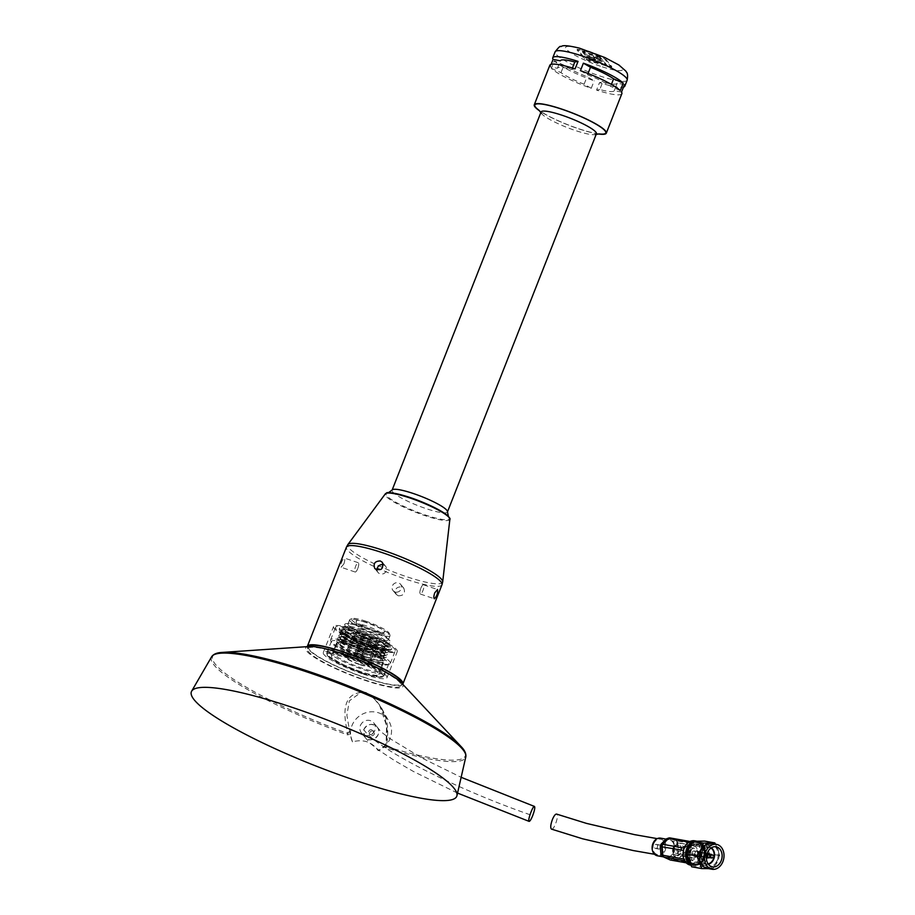<?xml version="1.0" encoding="UTF-8"?>
<svg xmlns="http://www.w3.org/2000/svg" width="915" height="915" viewBox="0 0 915 915"><rect width="100%" height="100%" fill="white"/><g stroke="black" fill="none" stroke-linecap="round" stroke-linejoin="round"><path stroke-width="0.69" stroke-dasharray="4.58 3.43" d="M398.265 595.802C403.755 595.734 405.597 593.195 403.79 588.185L401.799 586.835C396.218 586.778 394.365 589.306 396.264 594.43L398.265 595.802M402.749 684.248A51.343 8.452 21.5 0 1 365.863 678.084A51.343 8.452 21.5 0 1 307.28 646.642M343.891 563.926C344.921 560.689 345.035 558.71 344.234 557.99C341.718 560.575 340.666 563.663 341.101 567.254L343.891 563.926M448.167 516.129L448.43 516.54A33.935 5.582 21.5 0 1 424.812 514.802A33.935 5.582 21.5 0 1 393.77 501.031A33.935 5.582 21.5 0 1 388.246 492.83L388.726 492.716M447.481 511.817A29.749 4.895 21.5 0 1 447.435 511.988A29.749 4.895 21.5 0 1 425.978 508.58A29.749 4.895 21.5 0 1 392.078 490.177A29.749 4.895 21.5 0 1 392.169 490.028M596.42 133.784A29.749 4.895 21.5 0 1 595.288 134.539A29.749 4.895 21.5 0 1 574.952 130.376A29.749 4.895 21.5 0 1 541.371 113.3A29.749 4.895 21.5 0 1 541.062 111.985M599.6 133.967A38.11 6.268 21.5 0 1 599.188 133.922A38.11 6.268 21.5 0 1 578.246 128.569A38.11 6.268 21.5 0 1 538.935 110.189A38.11 6.268 21.5 0 1 538.603 109.937M598.49 134.002A38.716 6.371 21.5 0 1 578.372 128.729A38.716 6.371 21.5 0 1 539.393 110.726M575.1 68.865L571.852 69.448A30.561 5.033 21.5 0 0 557.395 68.282A30.561 5.033 21.5 0 1 557.395 68.282L550.144 66.886A38.716 6.371 21.5 0 1 549.812 65.297M550.144 66.886L551.139 64.359M621.857 93.673A38.716 6.371 21.5 0 1 596.569 90.105L599.508 82.624A38.716 6.371 21.5 0 0 623.47 87.131M551.368 68.362L560.998 72.651A30.561 5.033 21.5 0 0 584.113 84.214L591.239 88.298A38.716 6.371 21.5 0 1 551.368 68.362L554.318 60.882A38.716 6.371 21.5 0 0 594.178 80.817L587.053 76.734A30.561 5.033 21.5 0 1 563.949 65.171L554.318 60.882M591.239 88.298L594.178 80.817M571.852 69.448L572.424 68.019M557.395 68.305L558.836 64.645L557.395 68.282M580.43 70.661L587.556 74.755A30.561 5.033 21.5 0 1 610.671 86.319L611.414 84.42M620.301 90.608L610.671 86.319M587.556 74.755L588.048 73.509M621.525 92.083L614.274 90.665A30.561 5.033 21.5 0 1 614.274 90.688A30.561 5.033 21.5 0 1 599.805 89.521L602.756 82.041L599.508 82.624M596.569 90.105L599.805 89.521M614.274 90.665L617.225 83.185A30.561 5.033 21.5 0 1 617.213 83.208A30.561 5.033 21.5 0 1 602.756 82.041M624.465 84.603L617.225 83.185L614.274 90.688M584.113 84.214L587.053 76.734M560.998 72.651L563.949 65.171M592.657 57.565L593.286 56.924L594.052 58.011L597.769 57.21L596.328 58.686L602.036 60.424L599.725 57.645L589.397 54.568A4.552 0.755 21.5 0 1 583.541 51.778L599.84 56.364L604.209 58.446L611.506 67.355L606.954 66.349L603.351 62.003L595.436 59.589L594.876 60.161L594.007 59.109L590.381 59.887L591.765 58.468L586.538 56.867L588.848 59.647L599.165 62.723A4.552 0.755 21.5 0 1 605.021 65.514L588.734 60.928L584.365 58.846L577.056 49.936L581.62 50.943L585.223 55.289L592.657 57.565L593.583 56.17L593.286 56.924M362.283 673.772A34.232 5.639 21.5 0 1 323.281 652.612A34.232 5.639 21.5 0 1 357.193 659.909A34.232 5.639 21.5 0 1 386.976 677.706A34.232 5.639 21.5 0 1 362.283 673.772M372.565 647.683A34.232 5.639 21.5 0 1 333.563 626.512A34.232 5.639 21.5 0 1 367.475 633.821A34.232 5.639 21.5 0 1 397.259 651.606A34.232 5.639 21.5 0 1 372.565 647.683M372.119 647.134A32.082 5.284 21.5 0 1 335.553 627.301A32.082 5.284 21.5 0 1 367.35 634.141A32.082 5.284 21.5 0 1 395.269 650.817A32.082 5.284 21.5 0 1 372.119 647.134M367.178 659.692A32.082 5.284 21.5 0 1 330.704 640.832A32.082 5.284 21.5 0 1 330.612 639.848A32.082 5.284 21.5 0 1 362.397 646.699A32.082 5.284 21.5 0 1 390.328 663.375A32.082 5.284 21.5 0 1 389.584 664.027A32.082 5.284 21.5 0 1 367.178 659.692M366.446 660.538A30.801 5.067 21.5 0 1 331.436 642.444A30.801 5.067 21.5 0 1 331.344 641.495A30.801 5.067 21.5 0 1 361.86 648.072A30.801 5.067 21.5 0 1 388.669 664.073A30.801 5.067 21.5 0 1 387.949 664.702A30.801 5.067 21.5 0 1 366.446 660.538M361.917 672.033A30.801 5.067 21.5 0 1 326.907 653.928A30.801 5.067 21.5 0 1 326.815 652.978A30.801 5.067 21.5 0 1 357.342 659.555A30.801 5.067 21.5 0 1 384.14 675.556A30.801 5.067 21.5 0 1 383.431 676.185A30.801 5.067 21.5 0 1 361.917 672.033M361.368 672.674A29.84 4.907 21.5 0 1 327.456 655.14A29.84 4.907 21.5 0 1 356.93 660.584A29.84 4.907 21.5 0 1 382.207 676.7A29.84 4.907 21.5 0 1 361.368 672.674M360.453 671.564A25.471 4.198 21.5 0 1 331.436 655.826A25.471 4.198 21.5 0 1 356.667 661.259A25.471 4.198 21.5 0 1 378.833 674.492A25.471 4.198 21.5 0 1 360.453 671.564M365.405 659.006A25.471 4.198 21.5 0 1 336.388 643.256A25.471 4.198 21.5 0 1 337.841 642.524A25.471 4.198 21.5 0 1 361.619 648.689A25.471 4.198 21.5 0 1 383.213 660.401A25.471 4.198 21.5 0 1 383.774 661.922A25.471 4.198 21.5 0 1 365.405 659.006M365.405 657.473A23.504 3.866 21.5 0 1 339.145 644.343A23.504 3.866 21.5 0 1 339.957 642.261A23.504 3.866 21.5 0 1 361.905 647.946A23.504 3.866 21.5 0 1 381.841 658.754A23.504 3.866 21.5 0 1 381.017 660.836A23.504 3.866 21.5 0 1 365.405 657.473M366.435 656.776A25.986 4.278 21.5 0 1 337.406 642.273A25.986 4.278 21.5 0 1 338.321 639.974A25.986 4.278 21.5 0 1 362.569 646.264A25.986 4.278 21.5 0 1 384.597 658.205A25.986 4.278 21.5 0 1 383.694 660.504A25.986 4.278 21.5 0 1 366.435 656.776M366.435 654.843A23.504 3.866 21.5 0 1 340.174 641.724A23.504 3.866 21.5 0 1 340.998 639.642A23.504 3.866 21.5 0 1 362.946 645.327A23.504 3.866 21.5 0 1 382.87 656.135A23.504 3.866 21.5 0 1 382.047 658.217A23.504 3.866 21.5 0 1 366.435 654.843M367.464 654.156A25.986 4.278 21.5 0 1 338.447 639.654A25.986 4.278 21.5 0 1 339.351 637.355A25.986 4.278 21.5 0 1 363.61 643.634A25.986 4.278 21.5 0 1 385.638 655.586A25.986 4.278 21.5 0 1 384.735 657.885A25.986 4.278 21.5 0 1 367.464 654.156M367.464 652.223A23.504 3.866 21.5 0 1 341.204 639.093A23.504 3.866 21.5 0 1 342.027 637.023A23.504 3.866 21.5 0 1 363.976 642.707A23.504 3.866 21.5 0 1 383.9 653.516A23.504 3.866 21.5 0 1 383.088 655.598A23.504 3.866 21.5 0 1 367.464 652.223M368.505 651.537A25.986 4.278 21.5 0 1 339.476 637.034A25.986 4.278 21.5 0 1 340.38 634.724A25.986 4.278 21.5 0 1 364.639 641.015A25.986 4.278 21.5 0 1 386.668 652.955A25.986 4.278 21.5 0 1 385.764 655.266A25.986 4.278 21.5 0 1 368.505 651.537M368.505 649.604A23.504 3.866 21.5 0 1 342.244 636.474A23.504 3.866 21.5 0 1 343.056 634.392A23.504 3.866 21.5 0 1 365.005 640.088A23.504 3.866 21.5 0 1 384.941 650.897A23.504 3.866 21.5 0 1 384.117 652.967A23.504 3.866 21.5 0 1 368.505 649.604M369.534 648.918A25.986 4.278 21.5 0 1 340.506 634.404A25.986 4.278 21.5 0 1 341.421 632.105A25.986 4.278 21.5 0 1 365.668 638.395A25.986 4.278 21.5 0 1 387.697 650.336A25.986 4.278 21.5 0 1 386.793 652.635A25.986 4.278 21.5 0 1 369.534 648.918M369.534 646.985A23.504 3.866 21.5 0 1 343.274 633.855A23.504 3.866 21.5 0 1 344.097 631.773A23.504 3.866 21.5 0 1 366.046 637.458A23.504 3.866 21.5 0 1 385.97 648.266A23.504 3.866 21.5 0 1 385.146 650.348A23.504 3.866 21.5 0 1 369.534 646.985M370.564 646.287A25.986 4.278 21.5 0 1 341.547 631.785A25.986 4.278 21.5 0 1 342.45 629.486A25.986 4.278 21.5 0 1 366.709 635.776A25.986 4.278 21.5 0 1 388.738 647.717A25.986 4.278 21.5 0 1 387.823 650.016A25.986 4.278 21.5 0 1 370.564 646.287M370.564 645.704A25.231 4.152 21.5 0 1 347.609 635.536A25.231 4.152 21.5 0 1 343.262 629.383A25.231 4.152 21.5 0 1 366.824 635.49A25.231 4.152 21.5 0 1 388.2 647.088A25.231 4.152 21.5 0 1 370.564 645.704M371.158 646.413A28.033 4.609 21.5 0 1 339.213 629.074A28.033 4.609 21.5 0 1 366.984 635.056A28.033 4.609 21.5 0 1 391.38 649.627A28.033 4.609 21.5 0 1 371.158 646.413M371.582 645.327A28.033 4.609 21.5 0 1 339.637 627.999A28.033 4.609 21.5 0 1 367.407 633.981A28.033 4.609 21.5 0 1 391.803 648.541A28.033 4.609 21.5 0 1 371.582 645.327M368.402 641.507A12.833 2.116 21.5 0 1 353.785 633.569A12.833 2.116 21.5 0 1 366.492 636.302A12.833 2.116 21.5 0 1 377.666 642.971A12.833 2.116 21.5 0 1 368.402 641.507M359.355 664.473A12.833 2.116 21.5 0 1 344.726 656.535A12.833 2.116 21.5 0 1 357.445 659.28A12.833 2.116 21.5 0 1 368.619 665.948A12.833 2.116 21.5 0 1 359.355 664.473M359.012 664.061A11.197 1.841 21.5 0 1 346.247 657.142A11.197 1.841 21.5 0 1 357.353 659.532A11.197 1.841 21.5 0 1 367.087 665.342A11.197 1.841 21.5 0 1 359.012 664.061M365.371 647.923A11.197 1.841 21.5 0 1 352.607 641.003A11.197 1.841 21.5 0 1 363.701 643.394A11.197 1.841 21.5 0 1 373.446 649.215A11.197 1.841 21.5 0 1 365.371 647.923M363.587 645.773L360.567 644.137L365.497 646.082L363.587 645.773M360.155 654.465L357.147 652.818L362.066 654.763L360.155 654.465M357.891 658.777L356.987 658.297L357.891 658.777M593.583 56.17L594.052 58.011M594.35 57.256L598.067 56.467L597.769 57.21M598.067 56.467L596.328 58.686M596.626 57.931L602.333 59.681L602.036 60.424M602.333 59.681L600.023 56.89L599.725 57.645M600.023 56.89L589.695 53.825A4.552 0.755 21.5 0 1 583.839 51.034L583.255 51.423M583.541 50.68L600.126 55.621L604.495 57.702L611.803 66.612L607.251 65.606L606.954 66.349M607.251 65.606L603.637 61.259L603.351 62.003M603.637 61.259L595.734 58.846L595.436 59.589M595.734 58.846L594.876 60.161M595.173 59.418L594.304 58.354L594.007 59.109M594.304 58.354L590.678 59.132L590.381 59.887M590.678 59.132L591.765 58.468M592.062 57.725L586.824 56.124L586.538 56.867M586.824 56.124L589.134 58.903L588.848 59.647M589.134 58.903L599.462 61.98A4.552 0.755 21.5 0 1 605.318 64.771L605.318 65.869M605.604 65.114L589.02 60.184L584.662 58.102L577.434 49.387L581.906 50.188L581.62 50.943M581.906 50.188L585.509 54.534L585.223 55.289M585.509 54.534L592.954 56.81M395.04 591.913A4.895 4.621 140.3 0 1 393.85 583.862A4.895 4.621 140.3 0 1 400.633 590.038A4.895 4.621 140.3 0 1 395.04 591.913M383.385 564.807A4.895 4.621 140.3 0 1 385.65 571.978A4.895 4.621 140.3 0 1 377.049 570.022M357.742 568.604A4.895 1.384 -71.3 0 1 355.157 572.012A4.895 1.384 -71.3 0 1 355.409 566.934A4.895 1.384 -71.3 0 1 358.291 562.736A4.895 1.384 -71.3 0 1 357.742 568.604M420.877 588.173A4.895 1.384 -71.3 0 1 423.462 584.776A4.895 1.384 -71.3 0 1 422.913 590.644A4.895 1.384 -71.3 0 1 420.328 594.041A4.895 1.384 -71.3 0 1 420.877 588.173M358.886 653.367L356.873 653.219L362.18 655.151L358.886 653.367M360.624 648.952L358.543 648.621L363.918 650.737L360.624 648.952M365.016 638.178L363.289 637.972L367.761 639.654L365.016 638.178M365.165 637.046L362.74 636.76L368.928 639.196L365.165 637.046M364.971 636.817A4.3 0.709 -158.5 0 0 361.871 636.314A4.3 0.709 -158.5 0 0 365.611 638.556A4.3 0.709 -158.5 0 0 369.866 639.471A4.3 0.709 -158.5 0 0 364.971 636.817M360.236 648.472A4.781 0.789 -158.5 0 0 356.781 647.923L356.781 647.923A4.781 0.789 -158.5 0 0 360.945 650.405A4.781 0.789 -158.5 0 0 365.68 651.423L365.68 651.423A4.781 0.789 -158.5 0 0 360.236 648.472M358.954 651.709A4.781 0.789 -158.5 0 0 355.5 651.16A4.781 0.789 -158.5 0 0 359.664 653.642A4.781 0.789 -158.5 0 0 364.399 654.671A4.781 0.789 -158.5 0 0 358.954 651.709M357.239 649.639A12.993 2.139 -158.5 0 0 347.86 648.163A12.993 2.139 -158.5 0 0 359.172 654.9A12.993 2.139 -158.5 0 0 372.039 657.679A12.993 2.139 -158.5 0 0 357.239 649.639M366.389 625.917A13.633 2.242 -158.5 0 0 356.541 624.362A13.633 2.242 -158.5 0 0 356.518 624.545A13.633 2.242 -158.5 0 0 368.413 631.442A13.633 2.242 -158.5 0 0 381.807 634.507A13.633 2.242 -158.5 0 0 381.921 634.358A13.633 2.242 -158.5 0 0 366.389 625.917M367.212 622.577A15.246 2.505 -158.5 0 0 356.187 621.033A15.246 2.505 -158.5 0 0 369.477 628.742A15.246 2.505 -158.5 0 0 384.449 632.174A15.246 2.505 -158.5 0 0 367.212 622.577M366.16 621.308A20.267 3.34 -158.5 0 0 352.012 618.574A20.267 3.34 -158.5 0 0 369.168 629.509A20.267 3.34 -158.5 0 0 389.184 633.214A20.267 3.34 -158.5 0 0 366.16 621.308M365.325 622.28A21.72 3.58 -158.5 0 0 350.159 619.341A21.72 3.58 -158.5 0 0 349.656 619.787A21.72 3.58 -158.5 0 0 368.551 631.076A21.72 3.58 -158.5 0 0 390.076 635.708A21.72 3.58 -158.5 0 0 390.007 635.044A21.72 3.58 -158.5 0 0 365.325 622.28M363.69 626.455A21.72 3.58 -158.5 0 0 349.336 623.332A21.72 3.58 -158.5 0 0 348.009 623.961A21.72 3.58 -158.5 0 0 366.915 635.25A21.72 3.58 -158.5 0 0 388.429 639.882A21.72 3.58 -158.5 0 0 387.903 638.521A21.72 3.58 -158.5 0 0 363.69 626.455M362.489 627.21A24.625 4.049 -158.5 0 0 346.213 623.664A24.625 4.049 -158.5 0 0 345.321 625.929A24.625 4.049 -158.5 0 0 366.149 637.183A24.625 4.049 -158.5 0 0 389.058 643.154A24.625 4.049 -158.5 0 0 389.95 640.9A24.625 4.049 -158.5 0 0 362.489 627.21M362.512 629.623A21.48 3.534 -158.5 0 0 348.318 626.535A21.48 3.534 -158.5 0 0 347.54 628.502A21.48 3.534 -158.5 0 0 365.703 638.315A21.48 3.534 -158.5 0 0 385.684 643.519A21.48 3.534 -158.5 0 0 386.45 641.552A21.48 3.534 -158.5 0 0 362.512 629.623M361.219 630.435A24.625 4.049 -158.5 0 0 344.944 626.901A24.625 4.049 -158.5 0 0 344.051 629.154A24.625 4.049 -158.5 0 0 364.879 640.409A24.625 4.049 -158.5 0 0 387.788 646.379A24.625 4.049 -158.5 0 0 388.681 644.126A24.625 4.049 -158.5 0 0 361.219 630.435M361.242 632.848A21.48 3.534 -158.5 0 0 347.048 629.76A21.48 3.534 -158.5 0 0 346.27 631.727A21.48 3.534 -158.5 0 0 364.433 641.541A21.48 3.534 -158.5 0 0 384.403 646.756A21.48 3.534 -158.5 0 0 385.181 644.789A21.48 3.534 -158.5 0 0 361.242 632.848M359.938 633.672A24.625 4.049 -158.5 0 0 343.663 630.126A24.625 4.049 -158.5 0 0 342.782 632.391A24.625 4.049 -158.5 0 0 363.61 643.645A24.625 4.049 -158.5 0 0 386.519 649.616A24.625 4.049 -158.5 0 0 387.4 647.363A24.625 4.049 -158.5 0 0 359.938 633.672M359.961 636.085A21.48 3.534 -158.5 0 0 345.779 632.997A21.48 3.534 -158.5 0 0 345.001 634.964A21.48 3.534 -158.5 0 0 363.163 644.778A21.48 3.534 -158.5 0 0 383.133 649.982A21.48 3.534 -158.5 0 0 383.911 648.014A21.48 3.534 -158.5 0 0 359.961 636.085M358.669 636.909A24.625 4.049 -158.5 0 0 342.393 633.363A24.625 4.049 -158.5 0 0 341.501 635.616A24.625 4.049 -158.5 0 0 362.329 646.882A24.625 4.049 -158.5 0 0 385.238 652.841A24.625 4.049 -158.5 0 0 386.13 650.588A24.625 4.049 -158.5 0 0 358.669 636.909M358.691 639.311A21.48 3.534 -158.5 0 0 344.498 636.222A21.48 3.534 -158.5 0 0 343.731 638.19A21.48 3.534 -158.5 0 0 361.882 648.014A21.48 3.534 -158.5 0 0 381.864 653.219A21.48 3.534 -158.5 0 0 382.63 651.251A21.48 3.534 -158.5 0 0 358.691 639.311M357.399 640.134A24.625 4.049 -158.5 0 0 341.123 636.6A24.625 4.049 -158.5 0 0 340.231 638.853A24.625 4.049 -158.5 0 0 361.059 650.107A24.625 4.049 -158.5 0 0 383.968 656.078A24.625 4.049 -158.5 0 0 384.86 653.825A24.625 4.049 -158.5 0 0 357.399 640.134M357.422 642.547A21.48 3.534 -158.5 0 0 341.924 640.077A21.48 3.534 -158.5 0 0 342.45 641.426A21.48 3.534 -158.5 0 0 360.613 651.24A21.48 3.534 -158.5 0 0 380.583 656.444A21.48 3.534 -158.5 0 0 381.887 655.826A21.48 3.534 -158.5 0 0 357.422 642.547M355.592 647.18A21.48 3.534 -158.5 0 0 340.094 644.72A21.48 3.534 -158.5 0 0 358.783 655.883A21.48 3.534 -158.5 0 0 380.068 660.458A21.48 3.534 -158.5 0 0 355.592 647.18M354.906 646.356A24.751 4.072 -158.5 0 0 337.052 643.519A24.751 4.072 -158.5 0 0 358.589 656.375A24.751 4.072 -158.5 0 0 383.111 661.659A24.751 4.072 -158.5 0 0 354.906 646.356M351.28 655.552A24.751 4.072 -158.5 0 0 333.426 652.715A24.751 4.072 -158.5 0 0 354.963 665.582A24.751 4.072 -158.5 0 0 379.485 670.867A24.751 4.072 -158.5 0 0 351.28 655.552M350.113 654.145A30.355 4.998 -158.5 0 0 328.21 650.668A30.355 4.998 -158.5 0 0 354.631 666.44A30.355 4.998 -158.5 0 0 384.7 672.914A30.355 4.998 -158.5 0 0 350.113 654.145M348.787 657.508A30.355 4.998 -158.5 0 0 326.884 654.031A30.355 4.998 -158.5 0 0 353.304 669.803A30.355 4.998 -158.5 0 0 383.374 676.276A30.355 4.998 -158.5 0 0 348.787 657.508M308.469 646.562A50.245 8.269 -158.5 0 0 308.378 646.745A50.245 8.269 -158.5 0 0 352.103 672.845A50.245 8.269 -158.5 0 0 401.879 683.574A50.245 8.269 -158.5 0 0 401.937 683.391M343.811 654.602A50.245 8.269 -158.5 0 0 307.554 648.838A50.245 8.269 -158.5 0 0 351.28 674.95A50.245 8.269 -158.5 0 0 401.056 685.667A50.245 8.269 -158.5 0 0 343.811 654.602M309.35 646.505A52.327 8.612 -158.5 0 0 351.154 675.259A52.327 8.612 -158.5 0 0 401.33 682.739M460.977 746.446A135.763 22.349 21.5 0 1 386.324 746.549C388.726 732.583 391.014 708.427 365.863 692.392C340.014 690.997 343.766 717.406 347.872 733.556L347.483 734.848L350.159 734.333L352.515 741.859C363.392 738.943 371.97 741.882 378.227 750.666L384.586 745.965L386.199 747.921A136.644 22.486 -158.5 0 0 465.804 756.888M350.159 734.333L346.876 715.256L349.324 700.879L361.585 691.923L372.462 696.578L379.611 705.374L386.565 725.767L386.153 743.449L384.586 745.965M352.515 741.859A20.988 19.833 140.3 0 1 361.539 714.615A20.988 19.833 140.3 0 1 388.898 721.134A20.988 19.833 140.3 0 1 378.227 750.666M363.793 729.632A7.949 7.514 140.3 0 1 377.129 727.002A7.949 7.514 140.3 0 1 375.813 737.856A7.949 7.514 140.3 0 1 363.793 729.632C367.487 723.811 371.925 722.919 377.094 726.968C383.705 734.036 370.804 744.913 364.948 737.193L363.793 729.632C375.802 748.493 458.163 790.148 532.679 815.642M349.622 731.108L347.872 733.556A135.763 22.349 21.5 0 1 222.288 652.418M386.199 747.921A1.636 0.698 -73 0 0 386.324 746.549L385.65 744.616C387.159 737.73 387.48 731.76 386.622 726.716C385.032 717.12 382.699 710.006 379.611 705.374L388.898 721.134M360.396 725.538A7.949 7.514 140.3 0 1 373.732 722.896A7.949 7.514 140.3 0 1 372.405 733.75A7.949 7.514 140.3 0 1 360.396 725.538M371.925 729.781A2.505 2.368 -39.7 0 0 369.088 733.681A2.505 2.368 -39.7 0 0 372.531 733.899A2.505 2.368 -39.7 0 0 371.925 729.781M372.943 731.016A2.505 2.368 -39.7 0 0 370.118 734.905A2.505 2.368 -39.7 0 0 373.549 735.134A2.505 2.368 -39.7 0 0 372.943 731.016M551.493 829.127C554.067 830.545 559.477 814.579 556.595 814.087M653.607 843.962C655.174 840.485 657.439 838.883 660.401 839.169C668.202 840.004 665.296 856.623 657.668 854.804C653.436 853.226 652.086 849.612 653.607 843.962M660.47 847.782A2.105 1.613 100.1 0 0 659.406 844.911A2.105 1.613 100.1 0 0 658.663 849.051A2.105 1.613 100.1 0 0 660.47 847.782M657.37 847.233A2.105 1.613 100.1 0 0 656.295 844.362A2.105 1.613 100.1 0 0 655.563 848.502A2.105 1.613 100.1 0 0 657.37 847.233M663.89 857.092L661.945 855.708L664.645 856.92A8.967 6.851 100.1 0 0 665.891 857.309A8.967 6.851 100.1 0 0 671.53 855.182A8.967 6.851 100.1 0 0 674.355 846.741A8.967 6.851 100.1 0 0 670.295 840.05A8.967 6.851 100.1 0 0 669.037 839.661A8.967 6.851 100.1 0 0 663.398 841.789A8.967 6.851 100.1 0 0 660.573 850.229A8.967 6.851 100.1 0 0 664.645 856.92L669.814 859.768A2.448 1.613 -56.6 0 0 671.621 859.311A2.448 1.029 -136.3 0 0 672.09 859.46L677.649 853.638L699.415 857.515A2.448 1.864 100.1 0 0 700.181 855.216L699.472 846.558A2.448 1.864 100.1 0 0 698.362 844.739L692.106 841.903A2.448 1.864 100.1 0 0 691.763 841.8A2.448 1.864 100.1 0 0 690.23 842.383L684.672 848.205A2.448 1.864 100.1 0 0 683.905 850.504L684.614 859.151A2.448 1.864 100.1 0 0 685.712 860.981L691.98 863.806A2.448 1.864 100.1 0 0 692.323 863.92A2.448 1.864 100.1 0 0 693.856 863.337L699.415 857.515M657.462 855.811A8.967 6.851 100.1 0 0 665.594 849.017A8.967 6.851 100.1 0 0 661.854 838.552A8.967 6.851 100.1 0 0 660.607 838.151M669.403 837.946A2.448 1.933 -109 0 1 669.871 838.049L676.139 840.874A2.448 1.453 -97 0 1 677.203 842.635L677.912 851.282A2.448 1.292 -75.9 0 1 677.169 853.489L671.621 859.311L669.139 857.687L673.92 852.677L677.169 853.489A2.448 1.029 -136.3 0 0 677.649 853.638A2.448 1.864 100.1 0 0 677.832 853.409A2.448 1.864 100.1 0 0 678.415 851.339L677.706 842.692L699.472 846.558M669.139 857.687L667.332 858.144M700.204 855.262L700.147 855.948L701.245 855.445L701.142 854.656L700.204 855.262L674.664 850.458L674.046 843.024L677.706 842.692A2.448 1.864 100.1 0 0 676.597 840.862L670.329 838.037L692.106 841.903M674.664 850.458L673.92 852.677M698.362 844.739L676.597 840.862A2.448 1.544 114.3 0 0 676.139 840.874L672.982 841.262L667.595 838.826L669.871 838.049A2.448 1.544 114.3 0 1 670.329 838.037M672.982 841.262L674.046 843.024M665.788 839.284L667.595 838.826M687.348 849.269A7.377 5.639 -79.9 0 1 693.33 845.597A7.377 5.639 -79.9 0 1 697.596 853.844A7.377 5.639 -79.9 0 1 690.745 860.123A7.377 5.639 -79.9 0 1 687.348 849.269M703.635 858.716A10.191 7.789 -79.9 0 1 695.366 863.794A10.191 7.789 -79.9 0 1 689.487 852.403A10.191 7.789 -79.9 0 1 698.946 843.733A10.191 7.789 -79.9 0 1 703.635 858.716M702.731 858.018A8.761 6.702 100.1 0 0 698.694 845.14A8.761 6.702 100.1 0 0 690.562 852.597A8.761 6.702 100.1 0 0 695.617 862.399A8.761 6.702 100.1 0 0 702.731 858.018M689.876 848.205A11.449 8.75 -79.9 0 1 705.145 847.953A11.449 8.75 -79.9 0 1 696.441 865.144A11.449 8.75 -79.9 0 1 689.876 848.205M704.15 859.105A11.003 8.407 -79.9 0 1 695.228 864.595A11.003 8.407 -79.9 0 1 688.881 852.3A11.003 8.407 -79.9 0 1 699.083 842.932A11.003 8.407 -79.9 0 1 704.15 859.105M691.66 866.791L703.075 866.608L709.571 853.752L704.664 841.102M715.61 844.225L719.716 855.559L713.22 868.404L703.075 866.608M713.22 868.404L708.565 868.632M719.716 855.559L709.571 853.752M707.101 868.369A12.638 9.653 100.1 0 0 717.349 862.067A12.638 9.653 100.1 0 0 711.527 843.493M690.356 845.552A11.003 8.407 -79.9 0 1 697.527 842.658A11.003 8.407 -79.9 0 1 702.594 858.83A11.003 8.407 -79.9 0 1 693.673 864.32A11.003 8.407 -79.9 0 1 688.377 860.1M687.325 856.955A11.003 8.407 -79.9 0 1 687.302 852.162M714.26 857.492A8.761 6.702 100.1 0 0 714.489 856.177M711.31 847.828A8.761 6.702 100.1 0 0 709.331 847.038A8.761 6.702 100.1 0 0 701.21 854.484A8.761 6.702 100.1 0 0 706.266 864.286A8.761 6.702 100.1 0 0 708.393 864.229M713.917 857.549A8.349 6.382 100.1 0 0 714.192 855.994M706.288 863.874A8.349 6.382 100.1 0 1 701.462 854.53A8.349 6.382 100.1 0 1 709.205 847.427A8.349 6.382 100.1 0 1 710.932 848.079A8.349 6.382 100.1 0 0 709.262 847.439A8.349 6.382 100.1 0 0 701.508 854.541A8.349 6.382 100.1 0 0 706.334 863.886A8.349 6.382 100.1 0 0 708.141 863.874A8.349 6.382 100.1 0 1 706.288 863.874L706.334 863.886M713.86 857.561A8.349 6.382 100.1 0 0 714.146 855.971M707.993 857.812A2.242 1.716 100.1 0 0 708.725 853.706M707.032 853.718A2.242 1.716 100.1 0 0 706.403 857.218M673.532 846.821A7.377 5.639 100.1 0 0 676.94 857.664A7.377 5.639 100.1 0 0 683.78 851.385A7.377 5.639 100.1 0 0 679.525 843.138A7.377 5.639 100.1 0 0 673.532 846.821M673.532 847.427A5.753 4.392 -79.9 0 1 681.206 847.29A5.753 4.392 -79.9 0 1 676.837 855.925A5.753 4.392 -79.9 0 1 673.532 847.427M674.035 847.805A4.975 3.797 -79.9 0 1 678.061 845.323A4.975 3.797 -79.9 0 1 680.932 850.881A4.975 3.797 -79.9 0 1 676.322 855.113A4.975 3.797 -79.9 0 1 674.035 847.805M690.585 850.744A4.975 3.797 -79.9 0 1 694.622 848.262A4.975 3.797 -79.9 0 1 697.493 853.832A4.975 3.797 -79.9 0 1 692.884 858.053A4.975 3.797 -79.9 0 1 690.585 850.744M692.323 852.071A2.242 1.716 -79.9 0 1 695.171 854.255A2.242 1.716 -79.9 0 1 692.323 852.071M702.034 850.367A11.449 8.75 -79.9 0 1 717.303 850.115A11.449 8.75 -79.9 0 1 708.599 867.306A11.449 8.75 -79.9 0 1 702.034 850.367M702.011 855.582A2.562 1.967 -79.9 0 1 699.929 856.863A2.562 1.967 -79.9 0 1 698.442 853.992A2.562 1.967 -79.9 0 1 700.821 851.808A2.562 1.967 -79.9 0 1 702.011 855.582M697.768 854.827A2.562 1.967 -79.9 0 1 695.686 856.108A2.562 1.967 -79.9 0 1 694.211 853.238A2.562 1.967 -79.9 0 1 696.589 851.064A2.562 1.967 -79.9 0 1 697.768 854.827M697.356 854.519A1.921 1.475 -79.9 0 1 694.691 853.329A1.921 1.475 -79.9 0 1 696.475 851.693A1.921 1.475 -79.9 0 1 697.356 854.519M699.792 854.953L699.712 855.617L700.833 855.136L700.707 854.324L699.792 854.953M703.566 855.628A1.921 1.475 -79.9 0 1 700.901 854.438A1.921 1.475 -79.9 0 1 702.686 852.791A1.921 1.475 -79.9 0 1 703.566 855.628M701.702 855.353A2.093 1.601 -79.9 0 1 698.797 854.061A2.093 1.601 -79.9 0 1 700.741 852.288A2.093 1.601 -79.9 0 1 701.702 855.353M710.063 854.416A2.093 1.601 -79.9 0 1 709.502 857.618M709.091 854.233A1.636 1.247 -79.9 0 1 708.519 857.447M712.27 854.862A1.636 1.247 -79.9 0 1 711.721 857.95M441.968 584.776A51.343 8.452 21.5 0 1 404.933 578.898A51.343 8.452 21.5 0 1 346.43 547.147M442.688 581.917A51 8.395 21.5 0 1 405.803 576.427A51 8.395 21.5 0 1 347.872 544.562M449.871 519.297A34.724 5.719 21.5 0 1 424.754 515.557A34.724 5.719 21.5 0 1 385.318 493.871M627.152 80.211A38.716 6.371 21.5 0 1 599.222 75.762A38.716 6.371 21.5 0 1 555.119 51.835M600.469 66.235A30.561 5.033 21.5 0 1 566.843 46.562A30.561 5.033 21.5 0 1 614.937 62.826A30.561 5.033 21.5 0 1 600.469 66.235M589.695 53.825L589.397 54.568M583.839 51.034L583.541 51.778M600.126 55.621L599.84 56.364M604.495 57.702L604.209 58.446M611.723 66.406L611.437 67.15M609.928 66.406L609.63 67.15M599.462 61.98L599.165 62.723M605.318 64.771L605.021 65.514M589.02 60.184L588.734 60.928M584.662 58.102L584.365 58.846M577.434 49.387L577.136 50.142M579.229 49.399L578.932 50.142M211.628 656.764A136.644 22.486 -158.5 0 0 347.483 734.848M685.712 860.981L684.569 860.775M686.09 862.765L691.98 863.806M693.856 863.337L672.09 859.46A2.448 1.864 100.1 0 1 670.912 860.054M690.23 842.383L688.766 842.12M684.008 848.091L684.672 848.205M683.905 850.504L683.276 850.39M683.722 859.002L684.614 859.151M684.717 847.267A11.518 8.795 -79.9 0 1 700.078 847.015A11.518 8.795 -79.9 0 1 691.328 864.298A11.518 8.795 -79.9 0 1 684.717 847.267M689.247 862.227A11.518 8.795 100.1 0 0 701.256 861.61A11.518 8.795 100.1 0 0 702.937 846.169A11.518 8.795 100.1 0 0 691.237 844.099M692.827 841.823A12.33 9.425 -79.9 0 1 697.241 841.262A12.33 9.425 -79.9 0 1 704.367 855.045A12.33 9.425 -79.9 0 1 692.93 865.533A12.33 9.425 -79.9 0 1 690.368 864.561M690.402 865.087A12.33 9.425 100.1 0 0 701.839 854.599A12.33 9.425 100.1 0 0 694.725 840.816M540.845 112.522L541.371 113.3M596.203 134.333L595.288 134.539M386.976 677.706L397.259 651.606M323.281 652.612L333.563 626.512M390.328 663.375L395.269 650.817M330.612 639.848L335.553 627.301M387.949 664.702L389.584 664.027M331.436 642.444L330.704 640.832M384.14 675.556L388.669 664.073M326.815 652.978L331.344 641.495M382.207 676.7L383.431 676.185M327.456 655.14L326.907 653.928M378.833 674.492L383.774 661.922M331.436 655.826L336.388 643.256M339.957 642.261L337.841 642.524M381.841 658.754L383.213 660.401M381.017 660.836L383.694 660.504M339.145 644.343L337.406 642.273M340.998 639.642L338.321 639.974M382.87 656.135L384.597 658.205M382.047 658.217L384.735 657.885M340.174 641.724L338.447 639.654M342.027 637.023L339.351 637.355M383.9 653.516L385.638 655.586M383.088 655.598L385.764 655.266M341.204 639.093L339.476 637.034M343.056 634.392L340.38 634.724M384.941 650.897L386.668 652.955M384.117 652.967L386.793 652.635M342.244 636.474L340.506 634.404M344.097 631.773L341.421 632.105M385.97 648.266L387.697 650.336M385.146 650.348L387.823 650.016M343.274 633.855L341.547 631.785M343.262 629.383L342.45 629.486M388.2 647.088L388.738 647.717M391.38 649.627L391.803 648.541M339.213 629.074L339.637 627.999M368.619 665.948L377.666 642.971M344.726 656.535L353.785 633.569M367.087 665.342L373.446 649.215M346.247 657.142L352.607 641.003M362.066 654.763L365.497 646.082M357.147 652.818L360.567 644.137M358.451 658.88L362.054 654.785M356.987 658.297L357.136 652.852M611.803 66.612L611.506 67.355M577.354 49.193L577.056 49.936M393.038 590.541L396.264 594.43M400.564 584.296L403.79 588.185M385.581 566.236L382.356 562.359M378.055 572.481L374.83 568.604M358.291 562.736L344.234 557.99M355.157 572.012L341.101 567.254M420.328 594.041L434.385 598.799M423.462 584.776L437.519 589.523M356.873 653.219L358.909 655.563L361.997 655.231M363.278 637.892L356.804 653.036M367.761 639.654L362.18 655.151M367.704 639.711L368.928 639.196M363.289 637.972L362.74 636.76M361.871 636.314L355.5 651.16M369.866 639.471L364.399 654.671M372.039 657.679L381.921 634.358M347.86 648.163L356.541 624.362M381.807 634.507L384.449 632.174M356.518 624.545L356.187 621.033M352.012 618.574L350.159 619.341M389.184 633.214L390.007 635.044M349.656 619.787L348.009 623.961M390.076 635.708L388.429 639.882M349.336 623.332L346.213 623.664M387.903 638.521L389.95 640.9M385.684 643.519L389.058 643.154M347.54 628.502L345.321 625.929M348.318 626.535L344.944 626.901M386.45 641.552L388.681 644.126M384.403 646.756L387.788 646.379M346.27 631.727L344.051 629.154M347.048 629.76L343.663 630.126M385.181 644.789L387.4 647.363M383.133 649.982L386.519 649.616M345.001 634.964L342.782 632.391M345.779 632.997L342.393 633.363M383.911 648.014L386.13 650.588M381.864 653.219L385.238 652.841M343.731 638.19L341.501 635.616M344.498 636.222L341.123 636.6M382.63 651.251L384.86 653.825M380.583 656.444L383.968 656.078M342.45 641.426L340.231 638.853M341.924 640.077L340.094 644.72M381.887 655.826L380.068 660.458M337.052 643.519L333.426 652.715M383.111 661.659L379.485 670.867M328.21 650.668L326.884 654.031M384.7 672.914L383.374 676.276M308.378 646.745L307.554 648.838M401.879 683.574L401.056 685.667M361.494 733.052L364.902 737.158M373.732 722.896L377.129 727.002M377.094 726.968L381.212 731.954L389.504 738.313L422.41 758.283L461.149 777.304M364.948 737.193L370.198 743.369L379.016 750.357L394.628 760.617L413.614 771.574L457.546 793.088M373.972 731.714L372.943 730.479M370.118 734.905L369.088 733.681M654.545 854.278L657.668 854.804M657.233 838.632L660.401 839.169M655.563 848.502L658.663 849.051M656.295 844.362L659.406 844.911M669.037 839.661L665.971 839.112M665.891 857.309L663.409 856.863M692.323 863.92L686.136 862.811M691.763 841.8L689.933 841.48M693.673 864.32L695.228 864.595M697.527 842.658L699.083 842.932M695.366 863.794L712.476 866.848M698.946 843.733L716.056 846.787M709.331 847.038L698.694 845.14M706.266 864.286L695.617 862.399M690.676 865.133L692.93 865.533C705.008 868.461 709.594 842.692 697.241 841.262L696.384 841.114M676.94 857.664L690.745 860.123M679.525 843.138L693.33 845.597M694.622 848.262L678.061 845.323M692.884 858.053L676.322 855.113M693.353 855.365L707.352 857.858M694.142 850.95L708.141 853.443M700.821 851.808L696.589 851.064M699.929 856.863L695.686 856.108M702.686 852.791L696.475 851.693M702.011 856.589L695.8 855.479M707.501 853.489L700.741 852.288M706.769 857.595L700.009 856.394"/><path stroke-width="1.37" d="M307.28 646.642A51.343 8.452 21.5 0 1 307.36 646.345A51.343 8.452 21.5 0 1 358.234 657.29A51.343 8.452 21.5 0 1 402.897 683.974A51.343 8.452 21.5 0 1 402.749 684.248M380.343 560.975C374.864 561.044 373.023 563.594 374.83 568.604C381.178 571.143 383.682 569.061 382.356 562.359L380.343 560.975M434.728 592.863C433.687 596.088 433.584 598.067 434.385 598.799C436.901 596.203 437.942 593.114 437.519 589.523L434.728 592.863M448.442 516.54L447.481 511.817A29.749 4.895 21.5 0 0 421.552 496.525A29.749 4.895 21.5 0 0 392.169 490.028L388.246 492.83A33.935 5.582 21.5 0 1 419.768 501.065A33.935 5.582 21.5 0 1 448.43 516.54M392.112 490.097L541.062 111.985A29.749 4.895 21.5 0 1 570.537 118.332A29.749 4.895 21.5 0 1 596.42 133.784L447.469 511.908M538.603 109.937A38.11 6.268 21.5 0 1 549.126 105.499A38.11 6.268 21.5 0 1 594.933 123.536A38.11 6.268 21.5 0 1 599.6 133.967M539.393 110.726A38.716 6.371 21.5 0 1 534.257 104.79A38.716 6.371 21.5 0 1 572.607 113.048A38.716 6.371 21.5 0 1 606.302 133.167A38.716 6.371 21.5 0 1 598.49 134.002M583.381 63.181L580.43 70.661A38.716 6.371 21.5 0 1 620.301 90.608L623.241 83.128A38.716 6.371 21.5 0 0 583.381 63.181L590.507 67.275A30.561 5.033 21.5 0 1 613.61 78.839L623.241 83.128M534.257 104.79L549.812 65.297A38.716 6.371 21.5 0 1 575.1 68.865L578.051 61.385A38.716 6.371 21.5 0 0 552.763 57.817L555.119 51.835A38.716 6.371 21.5 0 1 593.469 60.093A38.716 6.371 21.5 0 1 627.152 80.211L624.796 86.193A38.716 6.371 21.5 0 1 623.47 87.131M551.139 64.359L553.095 59.406A38.716 6.371 21.5 0 1 552.763 57.817M624.796 86.193A38.716 6.371 21.5 0 0 624.465 84.603L621.525 92.083A38.716 6.371 21.5 0 1 621.857 93.673L606.302 133.167M572.424 68.019L574.803 61.968L578.051 61.385M560.346 60.802L560.335 60.825A30.561 5.033 21.5 0 1 560.346 60.802A30.561 5.033 21.5 0 1 574.803 61.968M553.095 59.406L560.335 60.825M588.048 73.509L590.507 67.275M611.414 84.42L613.61 78.839M377.049 570.022A4.895 4.621 140.3 0 1 383.385 564.807M401.937 683.391A50.245 8.269 -158.5 0 0 344.635 652.498A50.245 8.269 -158.5 0 0 308.469 646.562M343.377 654.076A52.327 8.612 -158.5 0 0 309.35 646.505L222.288 652.418A135.763 22.349 21.5 0 1 310.574 672.056A135.763 22.349 21.5 0 1 460.977 746.446L401.33 682.739A52.327 8.612 -158.5 0 0 343.377 654.076M294.275 708.073A142.626 23.481 -158.5 0 0 191.635 691.191A142.626 23.481 -158.5 0 0 315.469 765.832A142.626 23.481 -158.5 0 0 456.951 795.695A142.626 23.481 -158.5 0 0 294.275 708.073M532.679 815.642C531.123 819.451 529.922 821.361 529.11 821.384C527.223 821.178 532.93 805.314 534.486 806.447C535.172 807.43 534.566 810.496 532.679 815.642M657.233 838.632L634.415 834.617L586.481 823.386L556.595 814.087C555.371 813.984 553.964 815.814 552.374 819.6C550.556 824.792 550.258 827.961 551.493 829.127L582.626 838.803L633.271 850.561L654.545 854.278M665.971 839.112L660.607 838.151A8.967 6.851 100.1 0 0 653.024 843.298A8.967 6.851 100.1 0 0 654.008 853.695A8.967 6.851 100.1 0 0 657.462 855.811L663.409 856.863M688.766 842.12L668.453 838.506A2.448 1.029 43.7 0 0 668.064 838.506L665.788 839.284L661.007 844.293L662.517 844.328L668.064 838.506A2.448 1.933 -109 0 1 668.762 838.026L668.762 838.026A2.448 1.933 -109 0 1 669.403 837.946M665.788 839.284L667.595 838.826M683.276 850.39L660.275 846.512L660.882 853.947L662.483 855.182L661.774 846.535A2.448 2.265 -88.9 0 1 662.517 844.328A2.448 1.029 -136.3 0 1 662.895 844.328L684.008 848.091M660.275 846.512L661.007 844.293M660.882 853.947L663.226 856.737A2.448 2.105 -52.3 0 1 662.483 855.182L683.722 859.002M684.569 860.775L663.947 857.103A2.448 1.544 114.3 0 1 663.707 857.035L669.974 859.86A2.448 1.544 114.3 0 1 669.814 859.768L663.89 857.092M670.329 838.037A2.448 1.864 100.1 0 0 669.986 837.923A2.448 1.864 100.1 0 0 668.453 838.506L662.895 844.328A2.448 1.864 100.1 0 0 662.712 844.556A2.448 1.864 100.1 0 0 662.128 846.627L662.837 855.285A2.448 1.864 100.1 0 0 663.947 857.103L670.215 859.94A2.448 1.544 114.3 0 1 669.974 859.86A2.448 2.448 0 0 0 670.546 860.043A2.448 1.864 100.1 0 0 670.912 860.054M696.898 855.948L700.879 849.646L703.395 843.092L714.809 842.909L704.664 841.102L693.25 841.285L689.269 847.587L686.753 854.141L691.66 866.791L701.805 868.598L696.898 855.948L686.753 854.141M703.395 843.092L693.25 841.285M708.565 868.632L701.805 868.598M714.809 842.909L715.61 844.225M722.301 862.948A12.638 9.653 100.1 0 0 716.479 844.373A12.638 9.653 100.1 0 0 704.756 855.125A12.638 9.653 100.1 0 0 712.053 869.25A12.638 9.653 100.1 0 0 722.301 862.948M716.479 844.373L711.527 843.493A12.638 9.653 100.1 0 0 699.803 854.244A12.638 9.653 100.1 0 0 707.101 868.369L712.053 869.25M720.745 861.758A10.191 7.789 100.1 0 0 716.056 846.787A10.191 7.789 100.1 0 0 706.597 855.445A10.191 7.789 100.1 0 0 712.476 866.848A10.191 7.789 100.1 0 0 720.745 861.758M688.377 860.1A11.003 8.407 -79.9 0 1 687.325 856.955M687.302 852.162A11.003 8.407 -79.9 0 1 688.606 848.148A11.003 8.407 -79.9 0 1 690.356 845.552M708.393 864.229A8.761 6.702 100.1 0 0 713.368 859.917A8.761 6.702 100.1 0 0 714.26 857.492L714.524 856.188L714.295 857.481L711.721 857.95A1.636 1.247 -79.9 0 1 711.95 854.747A1.636 1.247 -79.9 0 1 712.27 854.862L714.524 856.188M714.489 856.177A8.761 6.702 100.1 0 0 711.31 847.828M713.86 857.561A8.349 6.382 100.1 0 1 713.06 859.711A8.349 6.382 100.1 0 1 708.13 863.851A8.349 6.382 100.1 0 0 713.105 859.723A8.349 6.382 100.1 0 0 713.917 857.549M714.192 855.994A8.349 6.382 100.1 0 0 710.955 848.068A8.349 6.382 100.1 0 1 714.146 855.971M708.725 853.706A2.242 1.716 100.1 0 0 707.032 853.718M706.403 857.218A2.242 1.716 100.1 0 0 707.993 857.812M709.502 857.618A2.093 1.601 -79.9 0 1 707.226 855.559A2.093 1.601 -79.9 0 1 710.063 854.416M711.378 857.95L708.519 857.447A1.636 1.247 -79.9 0 1 709.091 854.233L711.95 854.747M307.36 646.345L346.43 547.147A51.343 8.452 21.5 0 1 397.304 558.104A51.343 8.452 21.5 0 1 441.968 584.776L402.897 683.974M385.318 493.871L386.645 493.002C386.176 491.618 401.433 493.334 422.913 502.324L442.837 512.171L446.897 515.019C449.597 517.604 450.58 519.034 449.871 519.297A34.724 5.719 21.5 0 0 419.596 501.5A34.724 5.719 21.5 0 0 385.318 493.871L347.872 544.562A51 8.395 21.5 0 1 398.219 555.771A51 8.395 21.5 0 1 442.688 581.917L441.968 584.776M456.951 795.695L465.804 756.888A136.644 22.486 -158.5 0 0 309.956 672.948A136.644 22.486 -158.5 0 0 211.628 656.764L191.635 691.191M686.136 862.811L670.546 860.043A2.448 1.864 100.1 0 1 670.215 859.94L686.09 862.765M691.237 844.099A11.518 8.795 100.1 0 0 688.286 847.896A11.518 8.795 100.1 0 0 689.247 862.227M690.368 864.561A12.33 9.425 -79.9 0 1 687.245 847.416A12.33 9.425 -79.9 0 1 692.827 841.823M696.384 841.114L694.725 840.816A12.33 9.425 100.1 0 0 684.717 846.958A12.33 9.425 100.1 0 0 690.402 865.087L690.676 865.133M347.872 544.562L346.43 547.147M449.871 519.297L442.688 581.917M538.935 110.189L541.371 113.3M599.188 133.922L595.288 134.539M555.119 51.835C558.447 47.534 560.289 45.761 560.655 46.516C562.268 46.917 560.117 43.497 579.435 48.152L604.746 57.473L618.906 64.988L625.894 71.141C626.089 72.434 628.536 72.091 627.152 80.211M211.628 656.764C213.435 654.088 216.992 652.647 222.288 652.418M465.804 756.888C466.307 753.697 464.694 750.208 460.977 746.446M461.149 777.304L534.486 806.447M457.546 793.088L529.11 821.384M689.933 841.48L669.986 837.923A2.448 2.448 0 0 0 668.762 838.026L666.543 838.792M690.402 865.087C683.253 862.193 681.286 856.154 684.512 846.993C687.074 842.383 690.482 840.325 694.725 840.816M709.171 853.787L707.501 853.489M708.439 857.893L706.769 857.595"/></g></svg>

